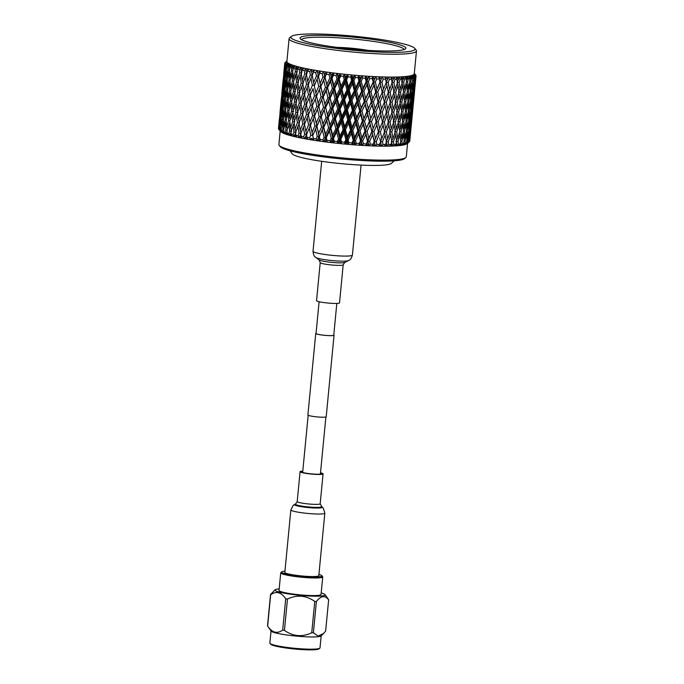 <?xml version="1.0" encoding="UTF-8"?>
<svg xmlns="http://www.w3.org/2000/svg" width="684" height="684" viewBox="0 0 684 684"><rect width="100%" height="100%" fill="white"/><g stroke="black" fill="none" stroke-linecap="round" stroke-linejoin="round"><path stroke-width="1.03" d="M316.068 333.202A9.2 1.035 5.5 0 0 315.743 333.433A9.2 1.035 5.5 0 0 322.745 335.126A9.2 1.035 5.5 0 0 333.091 335.562A9.2 1.035 5.5 0 0 334.057 335.194A9.2 1.035 5.5 0 0 333.792 334.912M315.743 333.433L307.894 414.974A9.2 1.035 5.5 0 0 314.897 416.659A9.2 1.035 5.5 0 0 325.242 417.095A9.2 1.035 5.5 0 0 326.208 416.736L334.057 335.194M319.095 301.721L316.042 333.459A8.901 1.009 5.5 0 0 322.814 335.1A8.901 1.009 5.5 0 0 332.826 335.519A8.901 1.009 5.5 0 0 333.766 335.169L336.819 303.422M284.954 571.166A20.281 2.291 5.5 0 0 281.791 571.841A20.281 2.291 5.5 0 0 292.778 575.235A20.281 2.291 5.5 0 0 313.298 577.014A20.281 2.291 5.5 0 0 321.899 575.706A20.281 2.291 5.5 0 0 318.924 574.44M321.899 575.706L322.643 576.595A21.101 2.385 -174.5 0 1 322.754 576.877A21.101 2.385 -174.5 0 1 292.333 576.099A21.101 2.385 -174.5 0 1 280.731 572.824A21.101 2.385 -174.5 0 1 280.893 572.568L281.791 571.841M270 643.387L270.736 644.268A24.367 2.753 5.5 0 0 284.005 647.714A24.367 2.753 5.5 0 0 318.932 648.911L319.83 648.184A25.197 2.839 -174.5 0 1 283.715 646.944A25.197 2.839 -174.5 0 1 270 643.387A25.197 2.839 -174.5 0 1 269.864 643.046L271.035 630.947M323.609 633.427L321.061 635.906A25.197 2.839 -174.5 0 1 284.895 634.718A25.197 2.839 -174.5 0 1 271.129 631.101L267.624 626.048A29.19 3.292 5.5 0 0 267.641 626.074C272.129 632.7 277.148 634.042 282.689 630.101A29.19 3.292 5.5 0 0 283.561 630.238A29.19 3.292 5.5 0 0 284.45 630.374C293.008 636.453 302.106 637.257 311.733 632.785A29.19 3.292 5.5 0 0 313.383 632.811L318.146 636.069L323.609 633.427L325.627 631.195L328.645 599.851C325.088 595.106 321.01 595.644 316.401 601.475L313.383 632.811M321.206 592.942A25.197 2.839 -174.5 0 1 325.037 594.593A25.197 2.839 -174.5 0 1 314.118 596.166A25.197 2.839 -174.5 0 1 288.819 593.951A25.197 2.839 -174.5 0 1 275.113 589.788L270.539 594.499L267.521 625.843A29.19 3.292 5.5 0 0 267.624 626.048M275.113 589.788A25.197 2.839 -174.5 0 1 279.192 588.898M270.539 594.499A29.19 3.292 5.5 0 0 270.659 594.738L267.641 626.074M311.733 632.785L314.751 601.441C306.201 595.354 297.104 594.55 287.468 599.03A29.19 3.292 -174.5 0 1 286.579 598.902A29.19 3.292 -174.5 0 1 285.707 598.765C281.218 592.13 276.199 590.788 270.659 594.738M280.731 572.824L279.038 590.437A21.101 2.385 5.5 0 0 290.64 593.703A21.101 2.385 5.5 0 0 321.053 594.481L322.754 576.877M321.181 635.778L320.018 647.876A25.197 2.839 -174.5 0 1 319.83 648.184M287.468 599.03L284.45 630.374M282.689 630.101L285.707 598.765M314.751 601.441A29.19 3.292 5.5 0 0 316.401 601.475M290.05 150.805L292.213 153.815A50.086 5.652 5.5 0 0 332.544 162.724A50.086 5.652 5.5 0 0 386.46 164.818A50.086 5.652 5.5 0 0 391.436 163.365L394.129 160.834M362.298 49.975A22.675 2.556 5.5 0 0 362.255 49.975A22.675 2.556 5.5 0 0 342.453 48.068M367.941 50.359A26.796 3.027 5.5 0 0 364.093 49.727A26.796 3.027 5.5 0 0 336.836 47.367M376.636 40.023A53.172 6.002 -174.5 0 1 405.458 48.897A53.172 6.002 -174.5 0 1 329.235 46.29A53.172 6.002 -174.5 0 1 300.285 38.774A53.172 6.002 -174.5 0 1 322.848 35.337A53.172 6.002 -174.5 0 1 376.636 40.023M404.064 49.573A51.522 5.814 5.5 0 0 375.747 41.75A51.522 5.814 5.5 0 0 301.524 39.706M408.425 51.599A62.338 7.037 5.5 0 0 414.666 48.299A62.338 7.037 5.5 0 0 364.085 37.269A62.338 7.037 5.5 0 0 297.454 34.722A62.338 7.037 5.5 0 0 291.367 36.423A62.338 7.037 5.5 0 0 334.929 48.205A62.338 7.037 5.5 0 0 408.425 51.599M414.666 48.299L416.146 50.069A63.988 7.216 -174.5 0 1 416.479 50.924A63.988 7.216 -174.5 0 1 409.733 53.446A63.988 7.216 -174.5 0 1 337.793 50.411A63.988 7.216 -174.5 0 1 289.084 38.655A63.988 7.216 -174.5 0 1 289.58 37.877L291.367 36.423M408.707 139.468L410.143 132.457L409.408 141.776A65.955 7.438 -174.5 0 1 409.263 141.913L407.134 143.64A63.988 7.216 -174.5 0 1 400.884 145.393A63.988 7.216 -174.5 0 1 332.484 142.785A63.988 7.216 -174.5 0 1 280.568 131.456L278.807 129.353A65.955 7.438 -174.5 0 1 278.636 129.114L279.978 119.435M280.192 131.012L278.892 144.563A63.988 7.216 5.5 0 0 279.226 145.418A63.988 7.216 5.5 0 0 331.142 156.739A63.988 7.216 5.5 0 0 399.541 159.355A63.988 7.216 5.5 0 0 405.783 157.602A63.988 7.216 5.5 0 0 406.279 156.824L407.578 143.272M410.674 131.67L409.767 141.109A65.955 7.438 -174.5 0 1 409.716 141.314L410.631 131.593M409.263 141.913A65.955 7.438 -174.5 0 1 409.023 142.084L409.126 139.485M406.826 140.109L407.502 140.152L408.801 133.158L408.237 142.494L406.313 144.102L409.023 142.084M408.237 142.494A65.955 7.438 -174.5 0 1 407.51 142.759L407.502 140.152M404.15 140.639L405.082 140.716L406.655 133.748L406.826 140.34L406.253 143.11L404.432 144.709L407.51 142.759M406.253 143.11A65.955 7.438 -174.5 0 1 405.202 143.341L405.082 140.716M400.73 141.058L401.901 141.169L403.731 134.244L404.167 140.87L403.483 143.623L401.79 145.213L404.218 143.623L403.107 144.991L405.202 143.341M403.483 143.623A65.955 7.438 -174.5 0 1 402.816 143.717A65.955 7.438 -174.5 0 1 402.124 143.802L401.901 141.169M416.479 50.924L414.273 73.752A63.988 7.216 -174.5 0 1 407.536 76.283A63.988 7.216 -174.5 0 1 335.596 73.239A63.988 7.216 -174.5 0 1 286.887 61.483L289.084 38.655M414.316 73.342L415.701 75.001A65.955 7.438 -174.5 0 1 415.855 75.214L414.196 73.231L415.992 75.488A65.955 7.438 -174.5 0 1 416 75.496L414.342 73.667L416.052 75.77A65.955 7.438 -174.5 0 1 416.043 75.881A65.955 7.438 -174.5 0 1 416.009 76.061L414.29 74.06L415.889 76.317A65.955 7.438 -174.5 0 1 415.881 76.326L414.025 74.453L415.667 76.565A65.955 7.438 -174.5 0 1 415.333 76.83L413.589 74.795L414.957 77.061A65.955 7.438 -174.5 0 1 414.932 77.07L412.905 75.146L414.47 77.283A65.955 7.438 -174.5 0 1 413.846 77.514L412.093 75.454L413.213 77.702A65.955 7.438 -174.5 0 1 413.179 77.711L411.007 75.753L412.461 77.899A65.955 7.438 -174.5 0 1 411.554 78.096L409.819 76.01L410.674 78.25A65.955 7.438 -174.5 0 1 410.631 78.258L408.348 76.257L409.682 78.412A65.955 7.438 -174.5 0 1 409.1 78.489A65.955 7.438 -174.5 0 1 408.493 78.566L406.8 76.463L407.348 78.84L404.962 76.651L406.151 78.805L406.467 81.995L404.475 88.894L403.705 82.208L404.706 78.925L403.081 76.805L403.329 79.164L400.892 76.933L402.346 82.294L400.123 89.159L399.131 82.431L400.234 79.164L398.695 77.027L398.652 79.37L396.19 77.104L397.566 82.482L395.13 89.296L393.933 82.533L395.138 79.284L393.71 77.138L393.368 79.447L390.915 77.147L392.188 82.542L389.564 89.322L388.187 82.507L389.478 79.284L388.179 77.13L387.537 79.404L385.126 77.078L386.289 82.482L383.493 89.219L381.963 82.371L383.331 79.156L382.176 77.001L381.244 79.241L378.91 76.89L379.928 82.294L376.995 88.988L375.336 82.106L376.764 78.916L375.781 76.753L351.482 130.037L352.816 130.362L355.971 123.77L357.809 130.747L354.671 137.339L352.816 130.362M279.226 145.418L280.337 146.752A62.748 7.079 5.5 0 0 331.244 157.85A62.748 7.079 5.5 0 0 398.31 160.415A62.748 7.079 5.5 0 0 404.441 158.697L405.783 157.602M375.781 76.753L374.567 78.959L372.335 76.582L372.37 78.694A65.955 7.438 -174.5 0 1 369.864 78.549L369.061 76.394L367.582 78.557L365.487 76.172L365.299 78.258A65.955 7.438 -174.5 0 1 362.717 78.079L362.11 75.933L360.374 78.053L358.45 75.642L358.048 77.711A65.955 7.438 -174.5 0 1 355.423 77.489L355.013 75.36L353.047 77.437L351.311 75.026L350.704 77.07A65.955 7.438 -174.5 0 1 348.062 76.813L347.865 74.693L345.685 76.719L344.172 74.308L343.351 76.326A65.955 7.438 -174.5 0 1 340.726 76.035L340.752 73.932L338.383 75.924L337.109 73.513L336.083 75.496L336.956 78.882L333.835 85.363L332.039 78.275L333.518 75.18L333.758 73.094L331.236 75.043L330.21 72.641L328.995 74.599L329.833 77.985L326.79 84.448L325.088 77.335L326.978 72.196L310.613 109.645L311.143 108.405L312.639 115.562L309.835 121.991L308.398 114.844L310.613 109.645M343.351 76.326L344.24 79.695L341.068 86.21L339.221 79.139L340.726 76.035M343.787 96.487L341.923 89.433L345.095 82.909L346.968 89.955L343.787 96.487L343.616 99.385L344.633 99.702L347.823 93.161L349.695 100.197L346.514 106.73L344.633 99.702M349.242 116.964L347.369 109.936L350.55 103.395L352.422 110.398L349.242 116.964L348.866 119.837L350.097 120.162L353.269 113.587L355.133 120.581L351.961 127.173L350.097 120.162M358.647 133.927L358.553 130.584L354.081 140.194L355.509 140.519L358.647 133.927L360.459 140.87L359.22 143.503A65.955 7.438 -174.5 0 1 356.236 143.289L355.509 140.519M363.178 124.283L364.948 131.225L361.87 137.852L360.066 130.909L363.178 124.283L362.982 120.931L358.553 130.584L357.809 130.747M354.671 137.339L352.003 144.632L354.073 143.264L355.27 144.888L356.236 143.289M355.971 123.77L355.988 120.435L355.133 120.581M351.961 127.173L351.482 130.037L346.968 139.596L347.344 136.723L345.463 129.712L348.643 123.154L350.516 130.165L347.344 136.723M353.269 113.587L353.389 110.261L339.811 138.903L340.829 139.22L344.009 132.696L345.89 139.716L344.625 142.315A65.955 7.438 -174.5 0 1 341.572 142.024L340.829 139.22M357.877 104.011L359.716 110.97L356.569 117.58L354.714 110.586L357.877 104.011L357.886 100.676L353.389 110.261L352.422 110.398M350.55 103.395L350.772 100.078L346.241 109.611L347.369 109.936M355.176 93.828L357.031 100.822L353.867 107.397L352.003 100.403L355.176 93.828L355.295 90.502L350.772 100.078L349.695 100.197M346.514 106.73L346.241 109.611L337.203 128.652L335.827 128.72L332.672 135.21L330.851 128.139L333.98 121.641L335.827 128.72M347.823 93.161L348.147 89.852L334.621 118.366L333.151 118.409L330.03 124.907L328.234 117.81L331.33 111.321L333.151 118.409M352.457 83.619L354.321 90.63L351.148 97.205L349.267 90.177L352.457 83.619L352.67 80.302L348.147 89.852L346.968 89.955M345.095 82.909L345.523 79.609L341.017 89.117L341.923 89.433M347.865 74.693L345.523 79.609L344.24 79.695M341.068 86.21L341.017 89.117L332.082 108.063L330.517 108.089L327.431 114.57L325.678 107.456L328.73 101.001L330.517 108.089M340.752 73.932L338.435 78.831L339.221 79.139M338.383 75.924L338.435 78.831L329.577 97.752L327.927 97.761L324.891 104.216L323.181 97.111L326.191 90.647L327.927 97.761M350.704 77.07L351.602 80.421L348.412 86.962L346.54 79.934L348.062 76.813M359.237 127.737L357.407 120.76L360.545 114.151L362.358 121.111L358.553 130.584L360.066 130.909M365.752 134.38L365.453 131.029L361.075 140.69L362.682 141.015L365.752 134.38L367.479 141.289L366.282 143.931A65.955 7.438 -174.5 0 1 363.384 143.768L362.682 141.015M370.164 124.685L371.839 131.584L368.856 138.245L367.137 131.345L370.164 124.685L369.77 121.316L364.948 131.225M361.87 137.852L359.04 145.153L361.255 143.777L362.229 145.359L363.384 143.768M367.65 114.604L369.386 121.53L366.342 128.19L364.589 121.256L367.65 114.604L367.359 111.253L362.982 120.931L362.358 121.111M360.545 114.151L360.459 110.808L359.716 110.97M356.569 117.58L355.988 120.435L357.407 120.76M353.867 107.397L353.389 110.261L354.714 110.586M362.452 94.392L364.264 101.352L361.143 107.961L359.314 101.001L362.452 94.392L362.358 91.049L357.886 100.676L357.031 100.822M351.148 97.205L350.772 100.078L352.003 100.403M359.784 84.235L361.622 91.211L358.476 97.821L356.62 90.827L359.784 84.235L359.793 80.9L355.295 90.502L354.321 90.63M348.412 86.962L348.147 89.852L349.267 90.177M355.013 75.36L352.67 80.302L351.602 80.421M345.685 76.719L345.523 79.609L346.54 79.934M358.048 77.711L358.938 81.054L355.774 87.629L353.902 80.626L355.423 77.489M363.777 118.084L361.973 111.133L365.076 104.524L366.855 111.449L362.982 120.931L364.589 121.256M372.592 134.722L372.105 131.362L367.864 141.075L369.625 141.4L372.592 134.722L374.216 141.588L373.062 144.256A65.955 7.438 -174.5 0 1 370.292 144.136L369.625 141.4M376.841 124.967L378.397 131.824L375.542 138.536L373.934 131.67L376.841 124.967L376.26 121.598L371.839 131.584M368.856 138.245L365.88 145.564L368.223 144.17L368.95 145.718L370.292 144.136M366.342 128.19L365.453 131.029L367.137 131.345M374.499 114.946L376.123 121.829L373.19 128.532L371.532 121.632L374.499 114.946L374.003 111.586L369.386 121.53M372.062 104.917L373.746 111.808L370.762 118.486L369.044 111.569L372.062 104.917L371.668 101.557L366.855 111.449M365.076 104.524L364.888 101.172L364.264 101.352M361.143 107.961L360.459 110.808L361.973 111.133M358.476 97.821L357.886 100.676L359.314 101.001M366.983 84.748L368.753 91.682L365.675 98.325L363.879 91.374L366.983 84.748L366.786 81.396L362.358 91.049L361.622 91.211M355.774 87.629L355.295 90.502L356.62 90.827M362.11 75.933L359.793 80.9L358.938 81.054M353.047 77.437L352.67 80.302L353.902 80.626M365.299 78.258L366.162 81.576L363.05 88.193L361.22 81.225L362.717 78.079M368.248 108.414L366.487 101.497L369.557 94.845L371.284 101.771L367.359 111.253L369.044 111.569M373.062 144.256L372.447 145.863L374.892 144.452L374.353 141.357L375.576 138.45L374.353 141.357L376.251 141.656L379.09 134.945L378.397 131.824M373.19 128.532L372.105 131.362L373.934 131.67M378.748 105.199L378.158 101.83L374.003 111.586L376.26 121.598L377.44 118.768L375.841 111.894L378.748 105.199L380.304 112.048L376.123 121.829M370.762 118.486L369.77 121.316L371.532 121.632M375.097 108.756L373.43 101.873L376.405 95.187L378.021 102.07L373.746 111.808M376.405 95.187L375.909 91.818L371.284 101.771M369.557 94.845L369.257 91.485L368.753 91.682M365.675 98.325L364.888 101.172L366.487 101.497M363.05 88.193L362.358 91.049L363.879 91.374M369.061 76.394L366.786 81.396L366.162 81.576M360.374 78.053L359.793 80.9L361.22 81.225M372.37 78.694L373.19 81.995L370.155 88.646L368.394 81.721L369.864 78.549M372.66 98.727L370.95 91.81L373.968 85.141L375.644 92.041L371.668 101.557L373.43 101.873M379.688 128.754L378.158 121.897L380.997 115.168L382.476 122.017L378.414 131.576L380.372 131.875L383.134 125.129L384.545 131.944L381.834 138.698L380.372 131.875M381.834 138.698L380.466 141.511L382.476 141.802L385.16 135.047L384.314 131.679L386.366 131.961L388.965 125.172L390.188 131.944L387.657 138.732L386.366 131.961M383.134 125.129L382.373 121.752L384.382 122.043L387.067 115.271L388.384 122.077L385.759 128.857L384.382 122.043M380.997 115.168L380.304 112.048M379.09 134.945L376.26 121.598L378.158 121.897M370.155 88.646L369.257 91.485L374.003 111.586L375.841 111.894M380.655 85.432L380.065 82.063L375.909 91.818L378.158 101.83L379.346 99.009L377.739 92.135L380.655 85.432L382.202 92.289L378.021 102.07M376.995 88.988L375.644 92.041M373.968 85.141L373.19 81.995M367.582 78.557L366.786 81.396L369.257 91.485L370.95 91.81M365.487 76.172L366.786 81.396L368.394 81.721M379.158 79.019A65.955 7.438 -174.5 0 1 376.764 78.916M381.595 108.987L380.056 102.138L382.903 95.409L384.382 102.249L380.321 111.8L382.279 112.099L385.041 105.362L386.443 112.167L383.733 118.93L382.279 112.099M387.657 138.732L386.127 141.554L388.221 141.827L390.726 135.03L389.974 132.534M388.965 125.172L388.033 121.795L390.128 122.068L392.633 115.254L393.762 122.008L391.325 128.84L390.128 122.068M385.759 128.857L384.314 131.679M387.067 115.271L386.212 111.902L388.273 112.185L390.863 105.404L392.094 112.167L389.564 118.973L388.273 112.185M383.733 118.93L382.373 121.752M385.041 105.362L384.271 101.993L386.28 102.284L388.965 95.512L390.29 102.318L387.666 109.089L386.28 102.284M382.903 95.409L382.202 92.289M381.638 118.118L378.158 101.83L380.056 102.138M374.567 78.959L373.575 81.789L375.909 91.818L377.739 92.135M381.287 79.156L379.928 82.294M372.335 76.582L373.575 81.789L375.336 82.106M381.21 79.087A65.955 7.438 -174.5 0 0 381.313 79.096L380.065 82.063L381.963 82.371M385.579 79.216A65.955 7.438 -174.5 0 1 383.331 79.156M385.639 99.171L384.177 92.34L386.947 85.594L388.35 92.408L384.271 101.993M392.941 138.655L391.846 131.918L394.249 125.087L395.275 131.824L392.941 138.655L391.265 141.477L393.42 141.725L395.72 134.885L394.967 132.73M394.249 125.087L393.497 122.761M391.325 128.84L389.718 131.653L391.846 131.918M392.633 115.254L391.881 112.757M389.564 118.973L388.033 121.795M390.863 105.404L389.931 102.036L392.035 102.309L394.531 95.495L395.66 102.249L393.223 109.064L392.035 102.309M387.666 109.089L386.212 111.902M388.965 95.512L388.119 92.135L390.171 92.425L392.77 85.628L394.001 92.408L391.462 99.214L390.171 92.425M386.947 85.594L386.178 82.217L388.187 82.507M383.493 89.219L382.219 92.041L384.177 92.34M391.564 79.301A65.955 7.438 -174.5 0 1 389.478 79.284M394.848 118.888L393.753 112.142L396.156 105.327L397.182 112.048L394.848 118.888L393.163 121.718L395.326 121.966L397.618 115.109L398.541 121.829L396.31 128.695L395.326 121.966M397.626 138.45L396.737 131.755L398.926 124.89L399.73 131.576L397.626 138.45L396.455 140.246M395.805 141.28L398.002 141.502L400.072 134.62L399.362 132.799M398.926 124.89L398.199 122.898M394.565 131.516L396.737 131.755M396.31 128.695L395.096 130.635M397.618 115.109L396.874 112.954M396.156 105.327L395.395 103.002M393.223 109.064L391.616 111.877L393.753 112.142M394.531 95.495L393.779 92.998M391.462 99.214L389.931 102.036M392.77 85.628L391.838 82.26L393.933 82.533M389.564 89.322L388.119 92.135M387.537 79.404L386.178 82.217M397.036 79.258A65.955 7.438 -174.5 0 1 395.138 79.284M396.746 99.137L395.651 92.383L398.054 85.551L399.08 92.289L396.746 99.137L395.07 101.95L397.224 102.207L399.524 95.35L400.439 102.07L398.216 108.927L397.224 102.207M399.524 118.691L398.644 111.979L400.833 105.122L401.636 111.8L399.524 118.691L398.362 120.487M400.67 128.438L399.901 121.743L401.978 114.852L402.654 121.521L400.67 128.438L399.559 130.088M401.636 138.134L400.986 131.482L402.944 124.565L403.5 131.217L401.636 138.134L400.593 139.639M403.731 134.244L403.098 132.739M402.944 124.565L402.269 122.898M399.704 131.354L400.986 131.482M401.978 114.852L401.269 113.022M397.712 121.521L399.901 121.743M400.833 105.122L400.097 103.13M396.464 111.74L398.644 111.979M398.216 108.927L397.002 110.859M399.524 95.35L398.772 93.195M398.054 85.551L397.301 83.226M395.13 89.296L393.522 92.118L395.651 92.383M393.368 79.447L391.838 82.26M401.918 79.096A65.955 7.438 -174.5 0 1 400.234 79.164M401.431 98.932L400.55 92.22L402.739 85.346L403.534 92.041L401.431 98.932L400.26 100.728M402.568 108.662L401.807 101.984L403.876 95.093L404.56 101.762L402.568 108.662L401.465 110.312M403.543 118.366L402.893 111.706L404.842 104.806L405.407 111.441L403.543 118.366L402.5 119.88M404.329 128.053L403.808 121.41L405.638 114.467L406.074 121.102L404.329 128.053L403.363 129.421M404.937 137.698L404.535 131.08L406.236 124.129L406.544 130.747L404.937 137.698L404.047 138.92M406.655 133.748L406.125 132.585M406.236 124.129L405.655 122.787M403.483 130.995L404.535 131.08M405.638 114.467L405.005 112.971M402.637 121.299L403.808 121.41M404.842 104.806L404.176 103.139M401.611 111.578L402.893 111.706M403.876 95.093L403.167 93.263M399.61 101.754L401.807 101.984M402.739 85.346L402.004 83.354M398.37 91.981L400.55 92.22M400.123 89.159L398.909 91.1M398.652 79.37L396.968 82.183L399.131 82.431M406.151 78.805A65.955 7.438 -174.5 0 1 404.706 78.925M405.441 98.607L404.8 91.938L406.749 85.03L407.313 91.682L405.441 98.607L404.398 100.12M406.228 108.286L405.706 101.642L407.536 94.708L407.972 101.343L406.228 108.286L405.261 109.645M406.835 117.93L406.441 111.304L408.143 104.37L408.451 110.97L406.835 117.93L405.954 119.153M407.254 127.566L406.989 120.948L408.553 113.98L408.733 120.581L407.254 127.566L406.458 128.643M407.467 137.151L407.339 130.576L408.776 123.582L408.818 130.165L407.467 137.151L406.775 138.074M408.801 133.158L408.408 132.328M408.776 123.582L408.314 122.581M406.535 130.516L407.339 130.576M408.553 113.98L408.032 112.809M406.057 120.88L406.989 120.948M408.143 104.37L407.561 103.028M405.39 111.218L406.441 111.304M407.536 94.708L406.903 93.212M404.535 101.54L405.706 101.642M406.749 85.03L406.074 83.362M403.509 91.818L404.8 91.938M404.475 88.894L403.363 90.544M401.517 81.986L403.705 82.208M403.329 79.164L402.166 80.951M409.682 78.412L409.878 81.576L408.134 88.518L407.613 81.875L408.493 78.566M408.741 98.171L408.339 91.545L410.049 84.594L410.349 91.203L408.741 98.171L407.852 99.394M409.152 107.79L408.887 101.189L410.46 94.221L410.631 100.822L409.152 107.79L408.357 108.867M409.374 117.383L409.246 110.799L410.682 103.823L410.716 110.389L409.374 117.383L408.681 118.315M409.4 126.968L409.4 120.393L410.708 113.382L410.605 119.948L408.81 127.737M409.22 136.501L409.365 129.96L410.528 122.932L410.289 129.481L408.75 137.116M410.143 132.457L409.921 131.986M410.528 122.932L410.212 122.282M408.818 129.926L409.365 129.96M410.708 113.382L410.314 112.552M408.724 120.35L409.4 120.393M410.682 103.823L410.22 102.822M408.442 110.74L409.246 110.799M410.46 94.221L409.93 93.05M407.955 101.121L408.887 101.189M410.049 84.594L409.459 83.251M407.296 91.451L408.339 91.545M408.134 88.518L407.168 89.886M406.441 81.764L407.613 81.875M407.348 78.84L406.305 80.344M412.461 77.899L412.537 81.045L411.058 88.022L410.793 81.422L411.554 78.096M411.281 97.624L411.144 91.032L412.589 84.046L412.623 90.621L411.281 97.624L410.58 98.556M411.298 107.191L411.306 100.633L412.606 93.623L412.503 100.189L410.716 107.969M411.127 116.742L411.264 110.184L412.426 103.173L412.187 109.705L410.656 117.349M410.742 126.266L412.05 112.68L410.4 126.711M410.161 135.757L411.46 122.197L409.947 136.03M412.05 112.68L411.819 112.219M412.426 103.173L412.119 102.523M410.716 110.15L411.264 110.184M412.606 93.623L412.213 92.793M410.631 100.582L411.306 100.633M412.589 84.046L412.119 83.046M410.34 90.981L411.144 91.032M411.058 88.022L410.263 89.1M409.861 81.345L410.793 81.422M410.639 78.403L409.759 79.626M414.47 77.283L413.204 87.424L413.846 77.514M413.025 96.983L413.17 90.416L414.333 83.397L414.094 89.946L412.555 97.598M412.649 106.499L413.957 92.921L412.307 106.943M412.059 115.998L413.367 102.429L411.853 116.263M411.272 125.48L412.58 111.902L411.204 125.565M410.648 131.619L411.238 125.523M412.58 111.902L413.145 105.746M413.957 92.921L413.726 92.46M414.333 83.397L414.017 82.747M412.623 90.391L413.17 90.416M413.204 87.424L412.623 88.202M412.529 80.815L413.213 80.857M413.179 77.856L412.486 78.788M415.667 76.565L414.547 86.731L415.333 76.83M413.965 96.239L415.273 82.653L413.76 96.504M413.17 105.712L414.478 92.143L413.11 105.789M414.547 86.731L414.205 87.176M414.932 77.215L414.461 77.822M416.043 75.881L415.077 85.945L416.009 76.061M414.453 92.084L415.043 85.979M279.38 118.965L278.465 128.609A65.955 7.438 -174.5 0 1 278.465 128.472L279.414 118.922M279.978 112.775L281.286 99.189L280.004 112.826M279.072 123.069L280.38 109.5L279.209 123.342M326.978 72.196L324.319 74.094L323.575 71.7L322.181 73.633A65.955 7.438 -174.5 0 1 319.821 73.273L320.488 71.23L317.735 73.094L317.273 70.717L315.726 72.615A65.955 7.438 -174.5 0 1 313.511 72.239L314.383 70.23L311.571 72.051L311.4 69.7L309.698 71.564A65.955 7.438 -174.5 0 1 307.663 71.179L308.732 69.195L305.885 70.974L306.004 68.648L304.192 70.478A65.955 7.438 -174.5 0 1 302.354 70.093L303.611 68.135L300.755 69.888L301.182 67.588L299.259 69.392A65.955 7.438 -174.5 0 1 297.643 68.999L299.07 67.075L296.257 68.793L296.976 66.528L294.966 68.297A65.955 7.438 -174.5 0 1 293.598 67.913L295.189 66.023L292.436 67.716L293.445 65.484L291.375 67.229A65.955 7.438 -174.5 0 1 290.272 66.844L292 64.997L289.349 66.664L290.632 64.467L288.528 66.186A65.955 7.438 -174.5 0 1 287.699 65.818L289.546 63.997L287.024 65.647L288.571 63.492L286.459 65.177A65.955 7.438 -174.5 0 1 285.912 64.835L287.853 63.039L285.493 64.681L287.297 62.569L285.194 64.236A65.955 7.438 -174.5 0 1 284.937 63.911L286.81 61.714L284.741 63.355A65.955 7.438 -174.5 0 1 284.749 63.236A65.955 7.438 -174.5 0 1 284.783 63.056L286.861 61.329L284.903 62.808A65.955 7.438 -174.5 0 1 284.912 62.8L285.117 62.629M285.125 62.552A65.955 7.438 -174.5 0 1 285.254 62.441L286.929 61.073M281.885 92.998L283.193 79.43L281.911 93.05M280.979 103.301L282.287 89.741L281.115 103.575M280.278 113.638L281.586 100.052L280.508 114.108M279.782 123.966L281.09 110.406L280.115 124.633M280.799 120.76L280.226 130.439A65.955 7.438 -174.5 0 1 279.594 130.037L281.329 120.051M281.389 117.588L280.868 117.52M281.09 110.406L281.509 109.85M284.741 63.355L283.817 73.291M284.749 63.236L283.783 73.231M282.877 83.551L284.185 69.965L283.014 83.816M282.184 93.862L283.484 80.293L282.415 94.332M281.688 104.207L282.996 90.639L282.013 104.866M281.398 114.57L281.577 107.456L282.706 100.993L282.62 108.115L281.398 114.57L281.808 115.416M281.312 124.933L281.346 117.819L282.62 111.372L282.672 118.503L281.312 124.933L281.799 125.95M282.731 121.752L282.919 128.883L282.312 131.439A65.955 7.438 -174.5 0 1 281.355 131.02L281.329 128.19L283.458 120.735M283.458 118.597L282.672 118.503M282.62 111.372L283.244 110.5M283.279 108.2L282.62 108.115M282.706 100.993L283.227 100.274M283.296 97.812L282.774 97.744M282.996 90.639L283.407 90.091M285.194 64.236L284.082 74.094L284.937 63.911M283.586 84.448L284.895 70.862L283.92 85.107M283.304 94.802L283.475 87.697L284.612 81.234L284.527 88.356L283.304 94.802L283.715 95.64M283.219 105.174L283.253 98.043L284.518 91.605L284.578 98.727L283.219 105.174L283.706 106.191M283.33 115.562L283.227 108.431L284.638 101.984L284.826 109.124L283.33 115.562L283.886 116.75M283.638 125.95L283.398 118.819L284.946 112.39L285.262 119.529L283.638 125.95L284.262 127.292M285.442 122.795L285.895 129.934L285.185 132.482A65.955 7.438 -174.5 0 1 283.903 132.046L283.774 129.208L285.442 122.795L286.339 121.461M286.297 119.649L285.262 119.529M284.946 112.39L285.758 111.21M285.732 109.226L284.826 109.124M284.638 101.984L285.356 100.958M285.356 98.821L284.578 98.727M284.518 91.605L285.151 90.733M285.177 88.441L284.527 88.356M284.612 81.234L285.134 80.515M285.202 78.053L284.681 77.985M284.895 70.862L285.313 70.315M284.082 74.094L284.322 74.573M286.459 65.177L285.202 75.035L285.912 64.835M285.117 85.415L285.16 78.284L286.425 71.829L286.485 78.968L285.117 85.415L285.613 86.432M285.228 95.794L285.134 88.663L286.536 82.225L286.724 89.365L285.228 95.794L285.792 96.974M285.536 106.191L285.305 99.043L286.844 92.622L287.169 99.761L285.536 106.191L286.16 107.533M286.04 116.605L285.673 109.449L287.348 103.019L287.802 110.175L286.04 116.605L286.716 118.101M286.724 127.01L286.237 119.862L288.032 113.441L288.614 120.598L286.724 127.01L287.451 128.66M288.904 123.864L289.606 131.012L288.802 133.56A65.955 7.438 -174.5 0 1 287.212 133.115L286.981 130.268L289.939 122.231M289.879 120.717L288.614 120.598M288.032 113.441L288.999 111.962M288.947 110.295L287.802 110.175M287.348 103.019L288.238 101.694M288.195 99.873L287.169 99.761M286.844 92.622L287.656 91.442M287.631 89.467L286.724 89.365M286.536 82.225L287.263 81.199M287.263 79.062L286.485 78.968M286.425 71.829L287.058 70.965M287.083 68.665L286.434 68.58M285.202 75.035L285.621 75.873M285.493 64.681L285.818 65.339M288.528 66.186L288.631 69.588L287.135 76.027L287.032 68.896L287.699 65.818M287.442 86.432L287.212 79.284L288.751 72.846L289.076 79.994L287.442 86.432L288.067 87.774M287.938 96.829L287.579 89.69L289.247 83.26L289.7 90.416L287.938 96.829L288.622 98.325M288.631 107.243L288.135 100.086L289.939 93.674L290.512 100.822L288.631 107.243L289.358 108.901M289.503 117.674L288.887 110.509L290.811 104.088L291.504 111.253L289.503 117.674L290.264 119.478M290.546 128.088L289.811 120.94L291.854 114.519L292.675 121.684L290.546 128.088L291.341 130.046M293.068 124.95L294 132.097L293.103 134.645A65.955 7.438 -174.5 0 1 291.239 134.201L290.914 131.354L294.206 123M294.855 121.863L292.675 121.684M291.854 114.519L292.94 112.732M293.701 111.449L291.504 111.253M290.811 104.088L291.837 102.455M291.777 100.941L290.512 100.822M289.939 93.674L290.905 92.195M290.854 90.536L289.7 90.416M289.247 83.26L290.144 81.926M290.101 80.105L289.076 79.994M288.751 72.846L289.563 71.675M289.537 69.7L288.631 69.588M287.135 76.027L287.699 77.206M287.024 65.647L287.511 66.656M291.375 67.229L291.606 70.64L289.845 77.061L289.486 69.913L290.272 66.844M290.529 87.484L290.042 80.327L291.837 73.906L292.419 81.063L290.529 87.484L291.264 89.142M291.401 97.897L290.786 90.75L292.709 84.329L293.41 91.494L291.401 97.897L292.171 99.702M292.453 108.32L291.717 101.164L293.761 94.76L294.573 101.907L292.453 108.32L293.248 110.286M293.667 118.76L292.812 111.595L294.975 105.174L295.907 112.338L293.667 118.76L294.488 120.871M295.052 129.182L294.086 122.026L296.352 115.613L297.395 122.778L295.052 129.182L295.881 131.439M297.891 126.036L299.036 133.192L298.053 135.74A65.955 7.438 -174.5 0 1 295.933 135.287L295.514 132.448L299.105 123.77M298.489 119.854L297.412 112.68L299.797 106.268L300.934 113.433L298.489 119.854L299.541 122.923L297.395 122.778M296.352 115.613L297.531 113.501M298.079 112.509L295.907 112.338M294.975 105.174L296.112 103.224M296.762 102.087L294.573 101.907M293.761 94.76L294.847 92.964M295.608 91.69L293.41 91.494M292.709 84.329L293.744 82.696M293.684 81.182L292.419 81.063M291.837 73.906L292.812 72.418M292.752 70.76L291.606 70.64M289.845 77.061L290.529 78.566M289.349 66.664L289.973 68.007M294.966 68.297L295.317 71.717L293.308 78.13L292.692 70.974L293.598 67.913M294.351 88.561L293.616 81.396L295.659 74.984L296.48 82.148L294.351 88.561L295.146 90.527M295.573 98.983L294.719 91.836L296.882 85.415L297.805 92.579L295.573 98.983L296.394 101.095M296.95 109.414L295.984 102.249L298.258 95.845L299.301 103.002L296.95 109.414L297.779 111.68M300.173 130.268L299.002 123.12L301.482 116.699L302.721 123.864L300.173 130.268L301.148 133.329L299.036 133.192M303.303 127.121L304.637 134.269L303.585 136.817A65.955 7.438 -174.5 0 1 301.225 136.373L300.729 133.534L304.799 123.975L302.721 123.864M301.482 116.699L303.055 113.57L300.934 113.433M299.797 106.268L301.011 103.994M300.387 100.078L299.318 92.921L301.695 86.509L302.841 93.674L300.387 100.078L301.447 103.147L299.301 103.002M298.258 95.845L299.438 93.742M299.977 92.75L297.805 92.579M296.882 85.415L298.019 83.465M298.669 82.328L296.48 82.148M295.659 74.984L296.753 73.197M297.514 71.914L295.317 71.717M293.308 78.13L294.077 79.942M292.436 67.716L293.162 69.366M299.259 69.392L299.712 72.812L297.472 79.216L296.617 72.059L297.643 68.999M298.857 89.655L297.891 82.49L300.165 76.069L301.199 83.234L298.857 89.655L299.686 91.921M302.08 110.5L300.9 103.344L303.38 96.94L304.619 104.088L302.08 110.5L303.055 113.57M303.901 120.931L302.636 113.775L305.209 107.345L306.535 114.51L303.901 120.931L304.799 123.975M305.859 131.337L304.5 124.197L307.167 117.776L308.578 124.924L305.859 131.337L306.671 134.372L304.637 134.269M309.245 128.182L310.733 135.321L309.621 137.869A65.955 7.438 -174.5 0 1 307.065 137.441L306.492 134.603L310.562 125.01L308.578 124.924M313.34 118.819L314.905 125.959L312.032 132.38L310.51 125.249L314.572 115.622L308.698 129.456M307.167 117.776L308.578 114.604L306.535 114.51M305.209 107.345L306.706 104.199L304.619 104.088M303.38 96.94L304.953 93.802L302.841 93.674M301.695 86.509L302.909 84.226M304.192 70.478L304.739 73.898L302.294 80.31L303.345 83.388L301.199 83.234M300.165 76.069L301.345 73.966M301.883 72.974L299.712 72.812M297.472 79.216L298.292 81.328M296.257 68.793L297.053 70.751M302.294 80.31L301.225 73.154L302.354 70.093M303.978 90.75L302.807 83.576L305.286 77.164L306.526 84.32L303.978 90.75L304.953 93.802M305.808 101.164L304.534 94.016L307.107 87.586L308.441 94.751L305.808 101.164L306.706 104.199M307.757 111.578L306.406 104.421L309.065 98.009L310.485 105.148L307.757 111.578L308.578 114.604M319.915 119.82L321.608 126.942L318.616 133.389L316.966 126.266L320.967 116.596L312.742 135.637L316.769 126.001L314.905 125.959M312.032 132.38L312.665 135.381L310.733 135.321M317.53 109.431L319.163 116.571L316.23 123.017L314.64 115.878L318.676 106.225L314.572 115.622L312.639 115.562M309.835 121.991L310.51 125.249M311.143 108.405L312.468 105.233L310.485 105.148M309.065 98.009L310.476 94.845L308.441 94.751M307.107 87.586L308.604 84.44L306.526 84.32M305.286 77.164L306.859 74.034L304.739 73.898M300.755 69.888L301.593 72.153M309.698 71.564L310.348 74.975L307.706 81.396L306.441 74.24L307.663 71.179M309.664 91.818L308.304 84.662L310.972 78.233L312.383 85.389L309.664 91.818L310.476 94.845M311.742 102.224L310.305 95.085L313.05 88.646L314.537 95.794L311.742 102.224L312.417 105.481L315.238 99.052L316.803 106.182L313.93 112.621L312.417 105.481M326.832 120.769L328.611 127.865L325.524 134.329L323.771 127.233L326.832 120.769L327.679 117.511L319.377 136.629L323.335 126.95L321.608 126.942M318.616 133.389L319.06 136.355L317.256 136.33L316.085 138.886A65.955 7.438 -174.5 0 1 313.366 138.476L312.742 135.637M324.293 110.406L326.029 117.52L322.985 123.992L321.283 116.87L325.242 107.174L320.967 116.596L319.163 116.571M316.23 123.017L316.966 126.266M321.822 100.052L323.506 107.166L320.514 113.621L318.872 106.49L322.865 96.837L318.676 106.225L316.803 106.182M313.93 112.621L314.64 115.878M315.238 99.052L316.47 95.863L314.537 95.794M313.05 88.646L312.52 89.878M317.145 79.276L318.71 86.415L315.837 92.862L314.324 85.714L318.376 76.086L314.375 85.466L312.383 85.389M310.972 78.233L312.383 75.078L310.348 74.975M307.706 81.396L308.604 84.44M305.885 70.974L306.859 74.034M315.726 72.615L316.444 76.027L313.648 82.456L312.203 75.308L313.511 72.239M318.128 103.241L316.547 96.119L319.437 89.672L321.07 96.803L318.128 103.241L318.872 106.49M333.98 121.641L334.621 118.366L325.772 137.27L326.336 137.57L329.432 131.097L330.175 127.84L328.611 127.865M325.524 134.329L325.772 137.27L324.122 137.279L322.916 139.852A65.955 7.438 -174.5 0 1 320.052 139.459L319.377 136.629M331.33 111.321L332.082 108.063L327.679 117.511L326.029 117.52M322.985 123.992L323.771 127.233M328.73 101.001L329.577 97.752L325.242 107.174L323.506 107.166M320.514 113.621L321.283 116.87M326.191 90.647L327.14 87.415L322.865 96.837L321.07 96.803M319.437 89.672L320.574 86.466L318.71 86.415M315.837 92.862L316.547 96.119M313.648 82.456L314.324 85.714M320.488 71.23L318.376 76.086L316.444 76.027M311.571 72.051L312.383 75.078M322.181 73.633L322.968 77.035L320.035 83.474L318.445 76.343L319.821 73.273M322.421 93.862L320.77 86.731L323.729 80.285L325.413 87.398L322.421 93.862L323.181 97.111M337.263 125.745L335.416 118.674L338.571 112.167L340.435 119.23L337.263 125.745L337.203 128.652L332.723 138.125L333.51 138.433L336.665 131.935L337.203 128.652L338.11 128.968L341.282 122.445L343.154 129.49L339.982 136.013L338.11 128.968M332.672 135.21L332.723 138.125L331.244 138.168L330.004 140.75A65.955 7.438 -174.5 0 1 327.037 140.382L326.336 137.57M330.03 124.907L330.175 127.84L330.851 128.139M327.431 114.57L327.679 117.511L328.234 117.81M324.891 104.216L325.678 107.456M329.833 77.985L331.483 77.976L327.14 87.415L325.413 87.398M323.729 80.285L324.772 77.061L322.968 77.035M320.035 83.474L320.77 86.731M317.735 73.094L318.445 76.343M328.995 74.599A65.955 7.438 -174.5 0 1 326.524 74.257M329.329 94.811L327.576 87.697L330.637 81.225L332.415 88.33L329.329 94.811L329.577 97.752L330.141 98.051L333.236 91.562L335.049 98.65L331.928 105.131L330.141 98.051M334.579 115.442L332.757 108.363L335.887 101.882L337.725 108.944L334.579 115.442L334.621 118.366L335.416 118.674M343.154 129.49L344.343 129.387L344.009 132.696M339.982 136.013L339.811 138.903L338.529 138.989L337.272 141.579A65.955 7.438 -174.5 0 1 334.245 141.246L333.51 138.433M340.435 119.23L341.718 119.144L341.282 122.445M337.725 108.944L339.11 108.876L338.571 112.167M335.049 98.65L336.528 98.607L335.887 101.882M331.928 105.131L332.082 108.063L332.757 108.363M332.415 88.33L333.98 88.296L333.236 91.562M326.79 84.448L327.576 87.697M332.039 78.275L331.483 77.976L330.637 81.225M324.319 74.094L325.088 77.335M279.679 119.828L278.935 129.49A65.955 7.438 -174.5 0 1 278.807 129.353M336.083 75.496A65.955 7.438 -174.5 0 1 333.518 75.18M330.21 72.641L333.98 88.296L333.835 85.363M337.785 82.106L339.632 89.176L336.485 95.692L334.656 88.604L337.785 82.106L338.435 78.831L336.956 78.882M315.632 129.208L317.256 136.33M334.656 88.604L333.98 88.296L336.528 98.607L336.485 95.692M340.478 92.408L342.333 99.462L339.17 105.977L337.323 98.915L340.478 92.408L341.017 89.117L339.632 89.176M322.386 130.182L324.122 137.279M337.323 98.915L336.528 98.607L339.11 108.876L339.17 105.977M343.188 102.677L345.061 109.714L341.88 116.246L340.016 109.192L343.188 102.677L343.616 99.385L342.333 99.462M329.432 131.097L331.244 138.168M340.016 109.192L339.11 108.876L341.718 119.144L341.88 116.246M345.916 112.92L347.788 119.957L344.608 126.506L342.735 119.461L345.916 112.92L346.241 109.611L345.061 109.714M336.665 131.935L338.529 138.989M342.735 119.461L341.718 119.144L344.343 129.387L344.608 126.506M345.463 129.712L344.343 129.387L348.173 144.307L348.934 142.708L348.19 139.921L351.371 133.363L353.226 140.348L351.969 142.956A65.955 7.438 -174.5 0 1 348.934 142.708M345.89 139.716L346.968 139.596L346.762 142.648L348.173 144.307M348.19 139.921L346.968 139.596L344.873 144.008L346.762 142.648M379.748 137.92L380.578 141.776L379.475 144.452A65.955 7.438 -174.5 0 1 376.867 144.384L376.251 141.656M385.16 135.047L386.477 141.836L385.443 144.529A65.955 7.438 -174.5 0 1 383.031 144.512L382.476 141.802M390.726 135.03L391.855 141.768L390.897 144.486A65.955 7.438 -174.5 0 1 388.709 144.512L388.221 141.827M395.72 134.885L396.634 141.588L395.762 144.315A65.955 7.438 -174.5 0 1 393.822 144.401L393.42 141.725M400.072 134.62L400.756 141.28L399.978 144.025A65.955 7.438 -174.5 0 1 398.31 144.162L398.002 141.502M399.978 144.025L398.421 145.615L400.927 144.05L400.072 145.444L402.124 143.802M395.762 144.315L394.377 145.897L396.925 144.375L396.327 145.778L398.31 144.162M390.897 144.486L389.683 146.068L392.257 144.581L391.923 146.008L393.822 144.401M385.443 144.529L384.425 146.119L386.982 144.657L386.922 146.111L388.709 144.512M379.475 144.452L378.654 146.051L381.168 144.615L381.381 146.094L383.031 144.512M374.892 144.452L375.362 145.966L376.867 144.384M366.282 143.931L365.88 145.564M359.22 143.503L359.04 145.153M351.969 142.956L352.003 144.632M344.625 142.315L344.873 144.008M337.272 141.579L337.725 143.298L339.418 141.939L341.025 143.64L341.572 142.024M330.004 140.75L330.663 142.503L332.133 141.143L333.912 142.879L334.245 141.246M322.916 139.852L323.763 141.631L324.994 140.263L326.918 142.041L327.037 140.382M316.085 138.886L317.111 140.699L318.103 139.322L320.146 141.135L320.052 139.459M309.621 137.869L310.81 139.716L311.536 138.322L313.674 140.177L313.366 138.476M303.585 136.817L304.91 138.698L305.38 137.279L307.578 139.168L307.065 137.441M298.053 135.74L299.515 137.646L299.703 136.21L301.943 138.134L301.225 136.373M293.103 134.645L294.667 136.586L294.59 135.124L296.83 137.082L295.933 135.287M288.802 133.56L290.443 135.526L290.101 134.03L292.316 136.013L291.239 134.201M285.185 132.482L286.895 134.483L286.288 132.952L288.443 134.962L287.212 133.115M282.312 131.439L285.279 133.936L283.903 132.046M280.226 130.439L281.979 132.491L280.885 130.892L282.843 132.935L281.355 131.02M278.935 129.49L280.679 131.567L279.594 130.037M333.758 73.094L331.483 77.976L331.236 75.043M406.749 143.076L406.416 142.34M404.218 143.623L403.757 142.546M400.927 144.05L400.362 142.657M396.925 144.375L396.293 142.648M392.257 144.581L391.59 142.52M386.982 144.657L386.127 141.554M381.168 144.615L380.466 141.511M358.45 75.642L374.353 141.357L372.447 145.863M375.362 145.966L374.216 141.588M368.223 144.17L367.479 141.289M361.255 143.777L361.075 140.69L360.459 140.87M354.073 143.264L354.081 140.194L353.226 140.348M351.371 133.363L351.482 130.037L350.516 130.165M339.418 141.939L339.811 138.903L337.725 143.298M348.643 123.154L348.866 119.837L347.788 119.957M332.133 141.143L332.723 138.125L330.663 142.503M324.994 140.263L325.772 137.27L323.763 141.631M318.103 139.322L319.06 136.355L317.111 140.699M311.536 138.322L310.81 139.716M305.38 137.279L306.671 134.372M299.703 136.21L301.148 133.329M294.59 135.124L295.633 133.26M296.172 132.268L294 132.097M290.101 134.03L291.042 132.491M291.803 131.208L289.606 131.012M286.288 132.952L287.1 131.713M287.041 130.054L285.895 129.934M283.21 131.901L283.851 130.969M283.826 128.985L282.919 128.883M280.885 130.892L281.346 130.259M281.372 127.959L280.722 127.874M323.575 71.7L341.025 143.64M318.137 74.924L333.912 142.879M316.23 94.708L326.918 142.041M314.332 114.467L320.146 141.135M312.426 134.218L313.674 140.177M378.91 76.89L383.544 98.359M351.311 75.026L368.95 145.718M344.172 74.308L362.229 145.359M337.109 73.513L355.27 144.888M320.48 473.148A9.892 1.12 -174.5 0 1 321.42 473.721A9.892 1.12 -174.5 0 1 320.377 474.115A9.892 1.12 -174.5 0 1 309.253 473.644A9.892 1.12 -174.5 0 1 301.721 471.832A9.892 1.12 -174.5 0 1 302.756 471.438M317.008 576.347A17.066 1.924 -174.5 0 1 297.822 575.535A17.066 1.924 -174.5 0 1 284.835 572.397L290.854 509.879A17.066 1.924 -174.5 0 0 303.841 513.017A17.066 1.924 -174.5 0 0 323.028 513.829A17.066 1.924 -174.5 0 0 324.832 513.154L318.804 575.671A17.066 1.924 -174.5 0 1 317.008 576.347M320.514 472.806A11.543 1.3 -174.5 0 1 323.062 473.884A11.543 1.3 -174.5 0 1 321.848 474.337A11.543 1.3 -174.5 0 1 308.869 473.79A11.543 1.3 -174.5 0 1 300.079 471.669A11.543 1.3 -174.5 0 1 301.302 471.216A11.543 1.3 -174.5 0 1 302.79 471.096M343.188 264.793A11.543 1.3 5.5 0 1 334.869 265.247A11.543 1.3 5.5 0 1 322.027 263.477A11.543 1.3 5.5 0 1 320.215 262.579L316.547 300.644A11.543 1.3 5.5 0 0 318.359 301.533A11.543 1.3 5.5 0 0 331.21 303.303A11.543 1.3 5.5 0 0 339.529 302.85L343.188 264.793L344.762 262.425L348.481 260.613C349.028 259.937 350.653 260.801 352.414 255.064L361.075 165.1M323.062 473.884L320.18 503.783L322.07 507.015A13.962 1.573 -174.5 0 1 320.805 507.879A13.962 1.573 -174.5 0 1 303.884 507.058A13.962 1.573 -174.5 0 1 294.727 504.382L293.222 505.365L290.854 509.879M321.266 506.408A13.09 1.479 -174.5 0 1 320.078 507.22A13.09 1.479 -174.5 0 1 304.218 506.451A13.09 1.479 -174.5 0 1 295.633 503.946L294.727 504.382M320.18 503.783A11.543 1.3 -174.5 0 1 318.966 504.245A11.543 1.3 -174.5 0 1 305.987 503.698A11.543 1.3 -174.5 0 1 297.207 501.577L295.633 503.946M320.215 262.579L319.129 259.954L315.82 257.466C315.409 256.705 313.657 257.235 313.024 251.276A19.785 2.232 5.5 0 0 316.128 252.798A19.785 2.232 5.5 0 0 338.144 255.842A19.785 2.232 5.5 0 0 352.414 255.064M315.82 257.466A16.69 1.881 5.5 0 0 318.197 258.39A16.69 1.881 5.5 0 0 335.288 260.852A16.69 1.881 5.5 0 0 348.481 260.613M319.129 259.954A13.09 1.479 5.5 0 0 320.993 260.681A13.09 1.479 5.5 0 0 334.408 262.613A13.09 1.479 5.5 0 0 344.762 262.425M308.168 415.256L302.661 472.405M325.892 416.966L320.386 474.115M325.037 594.593L328.551 599.646M300.079 471.669L297.207 501.577M322.07 507.015L323.361 508.272L324.832 513.154M313.024 251.276L321.685 161.304"/></g></svg>
